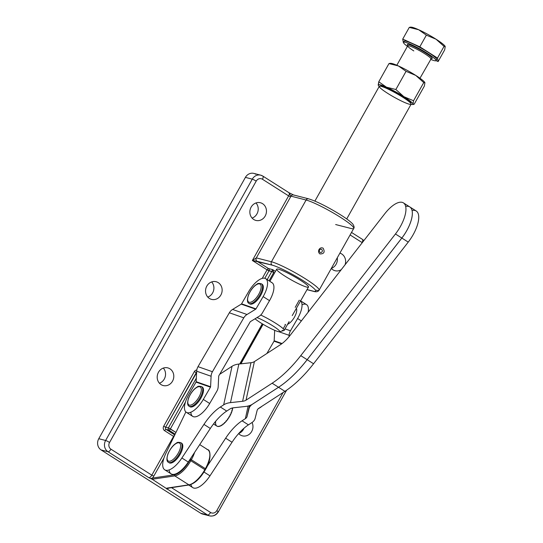 <?xml version="1.0" encoding="UTF-8"?>
<svg xmlns="http://www.w3.org/2000/svg" width="543" height="543" viewBox="0 0 543 543"><rect width="100%" height="100%" fill="white"/><g stroke="black" fill="none" stroke-linecap="round" stroke-linejoin="round"><path stroke-width="0.81" d="M285.055 324.381A9.95 4.079 -57.6 0 0 285.557 324.599L283.46 328.339L285.557 324.599M279.489 331.732A14.926 1.799 29.3 0 1 278.172 331.59A14.926 1.799 29.3 0 1 266.498 326.248A14.926 1.799 29.3 0 1 255.02 318.795A14.926 1.799 -150.7 0 0 266.498 326.248A14.926 1.799 -150.7 0 0 278.172 331.59A14.926 1.799 -150.7 0 0 274.201 326.743A14.926 1.799 -150.7 0 0 257.009 317.58A14.926 1.799 29.3 0 1 272.505 325.651A14.926 1.799 29.3 0 1 279.489 331.732L283.948 330.511A18.245 2.199 -150.7 0 0 277.731 324.585A18.245 2.199 -150.7 0 0 260.735 315.042A18.245 2.199 29.3 0 1 275.844 323.356A18.245 2.199 29.3 0 1 284.199 330.348L289.093 321.626M287.586 324.314A9.95 4.079 -57.6 0 0 294.51 317.037A9.95 4.079 -57.6 0 0 296.464 308.492A9.95 4.079 122.4 0 1 294.51 317.037A9.95 4.079 122.4 0 1 287.586 324.314M249.617 302.356A10.616 4.351 122.4 0 1 252.597 288.184A10.616 4.351 122.4 0 1 260.939 288.774A10.616 4.351 122.4 0 1 249.617 302.356A10.616 4.351 -57.6 0 0 260.939 288.774A10.616 4.351 -57.6 0 0 252.597 288.184A10.616 4.351 -57.6 0 0 249.617 302.356M249.943 303.707A11.613 4.758 -57.6 0 0 259.819 295.059A11.613 4.758 -57.6 0 0 261.38 283.792A11.613 4.758 122.4 0 1 259.819 295.059A11.613 4.758 122.4 0 1 249.943 303.707A11.613 4.758 122.4 0 1 248.925 303.388A11.613 4.758 -57.6 0 0 249.943 303.707M261.733 284.077A11.613 4.758 122.4 0 1 260.857 295.066A11.613 4.758 122.4 0 1 250.703 304.195A11.613 4.758 -57.6 0 0 260.586 295.548A11.613 4.758 -57.6 0 0 262.147 284.274L261.38 283.792C259.031 283.208 257.586 283.324 257.056 284.132C253.771 285.971 250.9 289.589 248.45 294.998C246.97 299.729 247.126 302.526 248.925 303.388L249.692 303.876A11.613 4.758 -57.6 0 0 250.703 304.195A11.613 4.758 122.4 0 1 249.339 303.591M189.806 405.193A10.616 4.351 122.4 0 1 192.779 391.021A10.616 4.351 122.4 0 1 201.12 391.612A10.616 4.351 122.4 0 1 189.806 405.193A10.616 4.351 -57.6 0 0 201.12 391.612A10.616 4.351 -57.6 0 0 192.779 391.021A10.616 4.351 -57.6 0 0 189.806 405.193M190.125 406.544A11.613 4.758 -57.6 0 0 200 397.897A11.613 4.758 -57.6 0 0 201.562 386.63A11.613 4.758 122.4 0 1 200 397.897A11.613 4.758 122.4 0 1 190.125 406.544A11.613 4.758 122.4 0 1 189.107 406.225A11.613 4.758 -57.6 0 0 190.125 406.544M201.915 386.915A11.613 4.758 122.4 0 1 201.039 397.904A11.613 4.758 122.4 0 1 190.885 407.033A11.613 4.758 -57.6 0 0 200.767 398.386A11.613 4.758 -57.6 0 0 202.329 387.111L201.562 386.63C199.213 386.046 197.767 386.161 197.238 386.969C193.953 388.808 191.082 392.426 188.631 397.843C187.152 402.567 187.308 405.363 189.107 406.225L189.874 406.714A11.613 4.758 -57.6 0 0 190.885 407.033A11.613 4.758 122.4 0 1 189.521 406.429M168.71 461.211A10.616 4.351 122.4 0 1 172.64 446.448A10.616 4.351 122.4 0 1 180.249 448.403A10.616 4.351 122.4 0 1 168.71 461.211A10.616 4.351 -57.6 0 0 180.249 448.403A10.616 4.351 -57.6 0 0 172.64 446.448A10.616 4.351 -57.6 0 0 168.71 461.211M168.995 462.555A11.613 4.758 -57.6 0 0 179.054 454.403A11.613 4.758 -57.6 0 0 180.86 442.708A11.613 4.758 122.4 0 1 179.054 454.403A11.613 4.758 122.4 0 1 168.995 462.555A11.613 4.758 122.4 0 1 168.405 462.303A11.613 4.758 -57.6 0 0 168.995 462.555M181.213 442.993A11.613 4.758 122.4 0 1 180.1 454.41A11.613 4.758 122.4 0 1 169.755 463.043A11.613 4.758 -57.6 0 0 179.821 454.891A11.613 4.758 -57.6 0 0 181.627 443.19L180.86 442.708C178.511 442.124 177.072 442.24 176.536 443.047C173.251 444.88 170.387 448.504 167.93 453.914C166.45 458.645 166.613 461.441 168.405 462.303L169.172 462.792A11.613 4.758 -57.6 0 0 169.755 463.043A11.613 4.758 122.4 0 1 168.819 462.5M216.576 425.827A13.473 5.525 122.4 0 1 216.365 425.59L216.107 425.427M216.005 424.999A13.473 5.525 122.4 0 1 215.856 424.599L215.598 424.436M215.68 423.886A13.473 5.525 122.4 0 1 215.612 423.289L215.354 423.126M215.591 422.522A13.473 5.525 122.4 0 1 215.639 421.707L215.415 421.565M232.526 408.838L232.621 408.696A13.473 5.525 -57.6 0 0 232.73 407.902A13.473 5.525 122.4 0 1 232.621 408.696L232.526 408.838A13.351 5.471 122.4 0 1 232.418 409.402L232.418 409.388A13.351 5.471 -57.6 0 0 232.526 408.838M232.078 410.725L232.18 410.589A13.473 5.525 -57.6 0 0 232.472 409.442L232.214 409.279A13.473 5.525 -57.6 0 0 232.363 408.533A13.473 5.525 122.4 0 1 232.214 409.279L232.472 409.442A13.473 5.525 122.4 0 1 232.18 410.589L232.078 410.725A13.351 5.471 122.4 0 1 231.888 411.329A13.351 5.471 -57.6 0 0 232.078 410.725M231.372 412.741L231.481 412.619A13.473 5.525 -57.6 0 0 231.922 411.397L231.671 411.234A13.473 5.525 -57.6 0 0 231.922 410.427A13.473 5.525 122.4 0 1 231.671 411.234L231.922 411.397A13.473 5.525 122.4 0 1 231.481 412.619L231.372 412.741A13.351 5.471 122.4 0 1 231.108 413.372A13.351 5.471 -57.6 0 0 231.372 412.741M230.436 414.818L230.544 414.716A13.473 5.525 -57.6 0 0 231.128 413.461L230.877 413.298A13.473 5.525 -57.6 0 0 231.223 412.456A13.473 5.525 122.4 0 1 230.877 413.298L231.128 413.461A13.473 5.525 122.4 0 1 230.544 414.716L230.436 414.818A13.351 5.471 122.4 0 1 230.11 415.463A13.351 5.471 -57.6 0 0 230.436 414.818M229.302 416.895L229.411 416.82A13.473 5.525 -57.6 0 0 230.11 415.571L229.852 415.409A13.473 5.525 -57.6 0 0 230.293 414.553A13.473 5.525 122.4 0 1 229.852 415.409L230.11 415.571A13.473 5.525 122.4 0 1 229.411 416.82L229.302 416.895A13.351 5.471 122.4 0 1 228.922 417.526A13.351 5.471 -57.6 0 0 229.302 416.895M228.006 418.911L228.108 418.85A13.473 5.525 -57.6 0 0 228.902 417.648L228.644 417.486A13.473 5.525 -57.6 0 0 229.153 416.657A13.473 5.525 122.4 0 1 228.644 417.486L228.902 417.648A13.473 5.525 122.4 0 1 228.108 418.85L228.006 418.911A13.351 5.471 122.4 0 1 227.578 419.501A13.351 5.471 -57.6 0 0 228.006 418.911M226.58 420.784L226.675 420.75A13.473 5.525 -57.6 0 0 227.537 419.637L227.286 419.474A13.473 5.525 -57.6 0 0 227.85 418.687A13.473 5.525 122.4 0 1 227.286 419.474L227.537 419.637A13.473 5.525 122.4 0 1 226.675 420.75L226.58 420.784A13.351 5.471 122.4 0 1 226.126 421.327A13.351 5.471 -57.6 0 0 226.58 420.784M225.08 422.468L225.169 422.461A13.473 5.525 -57.6 0 0 226.071 421.47L225.82 421.307A13.473 5.525 -57.6 0 0 226.417 420.587A13.473 5.525 122.4 0 1 225.82 421.307L226.071 421.47A13.473 5.525 122.4 0 1 225.169 422.461L225.08 422.468A13.351 5.471 122.4 0 1 224.612 422.936A13.351 5.471 -57.6 0 0 225.08 422.468M223.553 423.907L223.621 423.927A13.473 5.525 -57.6 0 0 224.544 423.085L224.286 422.922A13.473 5.525 -57.6 0 0 224.911 422.298A13.473 5.525 122.4 0 1 224.286 422.922L224.544 423.085A13.473 5.525 122.4 0 1 223.621 423.927L223.553 423.907A13.351 5.471 122.4 0 1 223.085 424.287A13.351 5.471 -57.6 0 0 223.553 423.907M222.101 425.094L222.101 425.094A13.473 5.525 -57.6 0 0 223.003 424.436L222.745 424.273A13.473 5.525 -57.6 0 0 223.37 423.764A13.473 5.525 122.4 0 1 222.745 424.273L223.003 424.436A13.473 5.525 122.4 0 1 222.101 425.094M220.641 425.929L220.641 425.929A13.473 5.525 -57.6 0 0 221.503 425.474L221.245 425.312A13.473 5.525 -57.6 0 0 221.843 424.931A13.473 5.525 122.4 0 1 221.245 425.312L221.598 425.332A13.351 5.471 -57.6 0 0 222.039 425.054A13.351 5.471 122.4 0 1 221.598 425.332L221.503 425.474A13.473 5.525 122.4 0 1 220.641 425.929M219.304 426.404L219.304 426.404A13.473 5.525 -57.6 0 0 220.085 426.167L219.834 426.004A13.473 5.525 -57.6 0 0 220.39 425.766A13.473 5.525 122.4 0 1 219.834 426.004L220.186 426.038A13.351 5.471 -57.6 0 0 220.567 425.875A13.351 5.471 122.4 0 1 220.186 426.038L220.085 426.167A13.473 5.525 122.4 0 1 219.304 426.404M218.116 426.506L218.116 426.506A13.473 5.525 -57.6 0 0 218.802 426.493L218.544 426.33A13.473 5.525 -57.6 0 0 219.046 426.241A13.473 5.525 122.4 0 1 218.544 426.33L218.91 426.377A13.351 5.471 -57.6 0 0 219.189 426.33A13.351 5.471 122.4 0 1 218.91 426.377L218.802 426.493A13.473 5.525 122.4 0 1 218.116 426.506M217.125 426.235L217.125 426.235A13.473 5.525 -57.6 0 0 217.689 426.445L217.438 426.282A13.473 5.525 -57.6 0 0 217.858 426.343A13.473 5.525 122.4 0 1 217.438 426.282L217.797 426.343A13.351 5.471 -57.6 0 0 217.886 426.364A13.351 5.471 122.4 0 1 217.797 426.343L217.689 426.445A13.473 5.525 122.4 0 1 217.125 426.235M216.535 425.855A13.473 5.525 -57.6 0 0 216.705 425.977A13.473 5.525 -57.6 0 0 216.874 426.072A13.473 5.525 122.4 0 1 216.535 425.855M337.271 257.803A9.122 8.247 -75.6 0 1 331.339 268.378A9.122 8.247 104.4 0 0 337.271 257.803M332.893 269.783A9.122 8.247 104.4 0 0 335.058 270.726A9.122 8.247 104.4 0 0 341.255 269.661A9.122 8.247 -75.6 0 1 331.298 268.446A9.122 8.247 104.4 0 0 332.893 269.783M345.063 264.767A9.122 8.247 104.4 0 0 341.757 253.988A9.122 8.247 104.4 0 0 339.891 253.133A9.122 8.247 -75.6 0 1 341.757 253.988A9.122 8.247 -75.6 0 1 345.063 264.767M243.977 428.257A9.122 8.247 -75.6 0 1 238.737 433.477A9.122 8.247 104.4 0 0 243.977 428.257M240.23 434.909A9.122 8.247 104.4 0 0 242.395 435.853A9.122 8.247 104.4 0 0 251.076 432.425A9.122 8.247 104.4 0 0 252.061 422.502A9.122 8.247 -75.6 0 1 249.461 434.149A9.122 8.247 -75.6 0 1 238.649 433.579A9.122 8.247 104.4 0 0 240.23 434.909M163.321 368.086A9.122 8.247 -75.6 0 1 159.432 383.222A9.122 8.247 104.4 0 0 163.321 368.086M161.061 384.607A9.122 8.247 104.4 0 0 163.226 385.55A9.122 8.247 104.4 0 0 173.081 380.005A9.122 8.247 104.4 0 0 169.925 368.812A9.122 8.247 104.4 0 0 167.767 367.876A9.122 8.247 104.4 0 0 157.911 373.421A9.122 8.247 104.4 0 0 161.061 384.607M211.668 281.932A9.122 8.247 -75.6 0 1 207.779 297.075A9.122 8.247 104.4 0 0 211.668 281.932M209.408 298.46A9.122 8.247 104.4 0 0 211.573 299.397A9.122 8.247 104.4 0 0 221.422 293.851A9.122 8.247 104.4 0 0 218.272 282.665A9.122 8.247 104.4 0 0 216.114 281.722A9.122 8.247 104.4 0 0 206.259 287.267A9.122 8.247 104.4 0 0 209.408 298.46M255.984 202.96A9.122 8.247 -75.6 0 1 252.095 218.096A9.122 8.247 104.4 0 0 255.984 202.96M253.73 219.481A9.122 8.247 104.4 0 0 255.889 220.424A9.122 8.247 104.4 0 0 265.744 214.879A9.122 8.247 104.4 0 0 262.588 203.686A9.122 8.247 104.4 0 0 260.43 202.749A9.122 8.247 104.4 0 0 250.574 208.295A9.122 8.247 104.4 0 0 253.73 219.481M288.862 192.656L290.96 196.145L306.096 200.028A2.491 2.247 -75.6 0 1 308.628 198.84A2.491 2.247 104.4 0 0 306.096 200.028A29.023 3.502 29.3 0 1 335.465 214.241A29.023 3.502 29.3 0 1 353.751 228.433A29.023 3.502 -150.7 0 0 335.465 214.241A29.023 3.502 -150.7 0 0 306.096 200.028L271.446 261.774L306.096 200.028L290.96 196.145A4.975 2.043 122.4 0 1 290.586 196.871A4.975 2.043 -57.6 0 0 290.96 196.145L288.862 192.656A3.319 1.357 122.4 0 1 289.032 192.731A3.319 1.357 122.4 0 1 288.625 195.88L290.586 196.871L256.344 257.898L271.446 261.774A29.023 3.502 29.3 0 1 300.815 275.987A29.023 3.502 29.3 0 1 319.108 290.172A29.023 3.502 -150.7 0 0 300.815 275.987A29.023 3.502 -150.7 0 0 271.446 261.774A2.491 2.247 104.4 0 0 272.152 265.14A2.491 2.247 -75.6 0 1 271.446 261.774L256.344 257.898A2.491 2.247 104.4 0 0 257.049 261.264L252.366 260.497L272.152 265.14A26.539 3.204 29.3 0 1 303.571 280.948A26.539 3.204 29.3 0 1 313.012 291.109A2.491 2.247 104.4 0 0 313.603 291.36A2.491 2.247 -75.6 0 1 313.012 291.109L307.073 289.582L313.012 291.109A26.539 3.204 -150.7 0 0 303.571 280.948A26.539 3.204 -150.7 0 0 272.152 265.14L257.049 261.264A2.491 2.247 -75.6 0 1 256.344 257.898L252.366 260.497L256.344 257.898L290.586 196.871L288.625 195.88L252.366 260.497L267.047 269.823L262.242 278.389L267.047 269.823L252.366 260.497L288.625 195.88L262.445 179.251L288.625 195.88A3.319 1.357 -57.6 0 0 289.032 192.731L262.853 176.095A3.319 1.357 -57.6 0 0 262.69 176.027A3.319 1.357 122.4 0 1 262.853 176.095A3.319 1.357 122.4 0 1 262.445 179.251A4.975 4.5 104.4 0 0 256.201 181.124A4.975 4.5 -75.6 0 1 262.445 179.251A3.319 1.357 -57.6 0 0 262.853 176.095L260.721 175.172A8.294 7.5 -75.6 0 1 262.69 176.027A8.294 7.5 104.4 0 0 260.721 175.172A8.294 7.5 104.4 0 0 252.271 179.149A3.319 0.4 29.3 0 1 256.201 181.124L109.55 442.45L256.201 181.124A3.319 0.4 -150.7 0 0 252.271 179.149L105.62 440.475A3.319 0.4 29.3 0 1 109.55 442.45A4.975 4.5 104.4 0 0 110.962 449.197A3.319 1.357 122.4 0 1 107.976 451.715A3.319 1.357 -57.6 0 0 110.962 449.197A4.975 4.5 -75.6 0 1 109.55 442.45A3.319 0.4 -150.7 0 0 105.62 440.475A8.294 7.5 104.4 0 0 107.976 451.715A8.294 7.5 -75.6 0 1 105.62 440.475L98.758 438.717L105.62 440.475L252.271 179.149L245.409 177.385L252.271 179.149A8.294 7.5 -75.6 0 1 260.721 175.172L253.852 173.407A8.294 7.5 104.4 0 0 245.409 177.385L98.758 438.717A8.294 7.5 104.4 0 0 101.113 449.95L107.976 451.715L148.836 477.677L152.223 479.245L174.812 475.899A19.901 8.159 -57.6 0 0 190.797 460.722L204.847 469.647A19.901 8.159 122.4 0 1 188.862 484.824A0.828 0.713 81.5 0 0 189.303 484.926A0.828 0.713 -98.5 0 1 188.862 484.824A19.901 8.159 -57.6 0 0 204.847 469.647L190.797 460.722A19.901 8.159 122.4 0 1 174.812 475.899L188.862 484.824L166.782 488.143A0.828 0.713 81.5 0 0 167.23 488.245A0.828 0.713 -98.5 0 1 166.782 488.143L188.862 484.824L174.812 475.899L152.223 479.245L166.592 488.632L166.932 488.374L166.592 488.632L152.223 479.245L148.836 477.677L107.976 451.715L101.113 449.95L200.706 513.237L207.575 514.995L166.592 488.632L207.575 514.995L200.706 513.237A8.294 7.5 104.4 0 0 202.675 514.085L209.544 515.85A8.294 7.5 -75.6 0 1 207.575 514.995A8.294 7.5 104.4 0 0 209.544 515.85C213.297 516.542 216.229 515.219 218.327 511.873A3.319 0.4 -150.7 0 0 216.806 510.603A4.975 4.5 -75.6 0 1 210.562 512.477A3.319 1.357 122.4 0 1 207.575 514.995A3.319 1.357 -57.6 0 0 210.562 512.477L171.425 487.614L210.562 512.477A4.975 4.5 104.4 0 0 216.806 510.603A3.319 0.4 29.3 0 1 218.327 511.873A3.319 0.4 29.3 0 1 217.987 511.873A8.294 7.5 -75.6 0 1 209.544 515.85M283.052 392.555L216.806 510.603L283.052 392.555M362.283 239.307A3.319 1.357 122.4 0 1 362.452 239.382A3.319 1.357 122.4 0 1 362.045 242.531A4.975 4.5 -75.6 0 1 362.256 242.673A4.975 4.5 104.4 0 0 362.045 242.531A3.319 1.357 -57.6 0 0 362.452 239.382L363.891 240.569M168.581 488.042A3.319 1.357 122.4 0 1 166.715 489.033A3.319 1.357 -57.6 0 0 168.581 488.042M257.049 261.264L268.541 268.568L272.661 269.627L275.444 271.391L272.661 269.627L268.541 268.568L257.049 261.264M292.236 315.598L308.492 287.05A18.245 2.199 -150.7 0 0 300.136 280.066A18.245 2.199 29.3 0 1 300.971 284.885A18.245 2.199 29.3 0 1 276.645 269.423A18.245 2.199 29.3 0 1 300.136 280.066A18.245 2.199 -150.7 0 0 276.672 269.199L269.864 281.322M335.655 224.544L350.785 228.427L335.655 224.544M239.728 363.953L262.262 323.798L239.728 363.953M274.527 273.02L273.72 272.505L269.063 280.812L273.72 272.505L271.758 271.52L272.661 269.627L271.758 271.52L269.009 270.814A1.656 1.5 104.4 0 0 268.541 268.568A1.656 0.679 -57.6 0 0 267.047 269.823A1.656 0.679 122.4 0 1 268.541 268.568A1.656 1.5 -75.6 0 1 269.009 270.814L267.047 269.823L271.758 271.52L267.204 279.631L271.758 271.52L273.72 272.505L272.661 269.627L273.72 272.505L274.527 273.02M185.441 402.037L170.373 428.895L175.966 432.445L168.411 427.904A1.656 1.5 104.4 0 0 168.88 430.151A1.656 0.679 -57.6 0 0 170.373 428.895L185.441 402.037M350.099 234.943L362.045 242.531L350.099 234.943M110.962 449.197L151.823 475.159L173.577 436.389L164.638 430.708A3.319 3 -75.6 0 1 163.701 426.214L194.319 371.65A3.319 3 -75.6 0 1 196.804 369.987A3.319 3 104.4 0 0 194.319 371.65L163.701 426.214A3.319 3 104.4 0 0 164.638 430.708L173.577 436.389L151.823 475.159L110.962 449.197M169.925 368.812A9.122 8.247 -75.6 0 1 169.362 384.525A9.122 8.247 -75.6 0 1 157.198 376.794A9.122 8.247 -75.6 0 1 169.925 368.812M218.272 282.665A9.122 8.247 -75.6 0 1 217.709 298.372A9.122 8.247 -75.6 0 1 205.546 290.641A9.122 8.247 -75.6 0 1 218.272 282.665M262.588 203.686A9.122 8.247 -75.6 0 1 262.025 219.399A9.122 8.247 -75.6 0 1 249.861 211.668A9.122 8.247 -75.6 0 1 262.588 203.686M148.836 477.677A3.319 1.357 -57.6 0 0 151.823 475.159A3.319 1.357 122.4 0 1 148.836 477.677M150.689 478.526L152.42 478.091A4.975 2.043 -57.6 0 0 153.784 476.143L151.823 475.159L153.784 476.143L163.952 458.027L153.784 476.143A4.975 2.043 122.4 0 1 152.42 478.091L150.689 478.526M173.95 436.613L173.577 436.389L173.95 436.613M307.026 289.67L313.603 291.36C316.284 292.161 318.117 291.767 319.108 290.172A29.023 3.502 29.3 0 1 316.135 290.166M323.133 248.185C325.121 252.074 324.049 253.988 319.908 253.927C318.503 252.773 318.205 251.294 319.026 249.502C320.132 247.866 321.504 247.432 323.133 248.185C321.504 247.432 320.132 247.866 319.026 249.502C318.205 251.294 318.503 252.773 319.908 253.927C324.049 253.988 325.121 252.074 323.133 248.185M350.785 228.427A29.023 3.502 29.3 0 0 353.751 228.433C354.43 227.571 354.117 226.126 352.821 224.096C350.561 221.585 346.095 218.259 339.429 214.112C326.662 206.333 316.393 201.243 308.628 198.84L293.498 194.951A2.491 2.247 104.4 0 0 290.96 196.145A2.491 2.247 -75.6 0 1 294.089 195.209M322.108 251.694A1.656 1.5 104.4 0 0 321.246 249.271A1.656 1.5 104.4 0 0 319.379 250.506A1.656 1.5 104.4 0 0 322.108 251.694M321.639 249.441A1.656 1.5 -75.6 0 1 321.537 252.298A1.656 1.5 -75.6 0 1 319.325 250.893A1.656 1.5 -75.6 0 1 321.639 249.441M264.814 278.294L269.009 270.814L264.814 278.294M196.322 378.166L168.411 427.904L170.373 428.895A1.656 0.679 122.4 0 1 168.88 430.151L175.145 434.135L168.88 430.151L166.131 429.452L174.765 434.929L166.131 429.452L168.88 430.151A1.656 1.5 -75.6 0 1 168.411 427.904L165.663 427.205A1.656 1.5 104.4 0 0 166.131 429.452A1.656 0.679 -57.6 0 0 164.638 430.708A1.656 0.679 122.4 0 1 166.131 429.452A1.656 1.5 -75.6 0 1 165.663 427.205L168.411 427.904L196.322 378.166M262.968 324.225L240.732 363.844M196.281 372.641L165.663 427.205L163.701 426.214L165.663 427.205L196.593 372.715L194.319 371.65L196.281 372.641A1.656 1.5 -75.6 0 1 196.614 372.213A1.656 1.5 104.4 0 0 196.281 372.641M174.615 435.235A1.656 0.679 -57.6 0 0 173.577 436.389A1.656 0.679 122.4 0 1 174.615 435.235M204.813 514.289A8.294 7.5 -75.6 0 1 200.706 513.237L101.113 449.95A8.294 7.5 -75.6 0 1 98.758 438.717L245.409 177.385A8.294 7.5 -75.6 0 1 255.821 174.262M152.739 479.218A0.828 0.713 -98.5 0 1 152.42 478.091A0.828 0.713 81.5 0 0 152.739 479.218M174.812 475.899A0.828 0.713 -98.5 0 1 174.5 474.772L152.42 478.091L174.5 474.772A0.828 0.713 81.5 0 0 174.812 475.899M190.797 460.722L189.819 460.226A19.073 7.819 122.4 0 1 174.5 474.772A19.073 7.819 -57.6 0 0 189.819 460.226L190.797 460.722L191.346 459.745L190.362 459.249L189.819 460.226L190.362 459.249L191.346 459.745A19.901 8.159 -57.6 0 0 194.632 452.36A19.901 8.159 122.4 0 1 191.346 459.745L205.39 468.67A19.901 8.159 -57.6 0 0 207.826 449.753A19.901 8.159 122.4 0 1 205.39 468.67L191.346 459.745L190.797 460.722M188.692 485.021L192.819 487.641A19.901 8.159 -57.6 0 0 209.978 475.838L203.992 472.03L209.978 475.838L232.037 442.253L225.657 438.194L232.037 442.253A33.171 13.602 122.4 0 1 248.436 424.864L242.049 420.805A33.171 13.602 -57.6 0 0 225.657 438.194L207.093 466.451L225.657 438.194A33.171 13.602 122.4 0 1 242.049 420.805L245.375 418.646A8.294 5.05 -167.7 0 0 247.072 416.447L249.033 408.641A16.589 10.1 12.3 0 1 252.427 404.236L278.545 387.281L252.427 404.236A16.589 10.1 -167.7 0 0 249.033 408.641L247.072 416.447A8.294 5.05 12.3 0 1 245.375 418.646L242.049 420.805L248.436 424.864L251.762 422.705A16.589 10.1 -167.7 0 0 255.156 418.3L257.117 410.494A8.294 5.05 12.3 0 1 258.814 408.295L284.926 391.34L278.545 387.281A74.635 30.598 -57.6 0 0 307.175 359.704A74.635 30.598 122.4 0 1 278.525 387.268L252.407 404.223A16.589 10.1 12.3 0 1 245.592 406.456L233.463 407.793A8.294 5.05 -167.7 0 0 230.056 408.913L226.73 411.071A33.171 13.602 -57.6 0 0 210.331 428.461L191.435 457.226L210.331 428.461L203.951 424.402L210.331 428.461A33.171 13.602 122.4 0 1 226.73 411.071L220.343 407.012L226.73 411.071L230.056 408.913A8.294 5.05 12.3 0 1 233.463 407.793L245.592 406.456A16.589 10.1 -167.7 0 0 252.407 404.223L278.525 387.268L272.138 383.215L246.027 400.171A8.294 5.05 12.3 0 1 242.612 401.284L230.49 402.628A16.589 10.1 -167.7 0 0 223.668 404.854L220.343 407.012A33.171 13.602 -57.6 0 0 203.951 424.402L181.885 457.987L188.272 462.045L191.435 457.226A19.073 7.819 122.4 0 1 190.362 459.249A19.073 7.819 -57.6 0 0 191.435 457.226L188.272 462.045A19.901 8.159 122.4 0 1 169.131 469.905M204.847 469.647L205.39 468.67L204.847 469.647L205.227 469.966L204.847 469.647M206.822 449.326A19.901 8.159 122.4 0 1 207.826 449.753L199.722 444.608M412.076 210.48A24.876 10.202 122.4 0 1 418.605 219.65A24.876 10.202 122.4 0 1 408.234 242.103L313.555 363.762A74.635 30.598 122.4 0 1 284.926 391.34L258.814 408.295A8.294 5.05 -167.7 0 0 257.117 410.494L255.156 418.3A16.589 10.1 12.3 0 1 251.762 422.705L248.436 424.864A33.171 13.602 -57.6 0 0 232.037 442.253L209.978 475.838A19.901 8.159 122.4 0 1 190.953 484.499M405.675 206.415A24.876 10.202 122.4 0 1 412.205 215.585A24.876 10.202 122.4 0 1 401.827 238.038L307.155 359.69A74.635 30.598 122.4 0 1 278.545 387.281L284.926 391.34A74.635 30.598 -57.6 0 0 313.555 363.762L307.175 359.704L313.555 363.762L408.234 242.103L401.847 238.051L307.175 359.704L401.847 238.051A24.876 10.202 -57.6 0 0 409.829 206.951A24.876 10.202 122.4 0 1 409.836 206.958A24.876 10.202 122.4 0 1 401.847 238.051L408.234 242.103A24.876 10.202 -57.6 0 0 416.223 211.01L403.429 202.885M245.375 418.646L248.124 406.008L245.375 418.646M247.072 416.447L249.42 405.635L247.072 416.447M249.033 408.641L249.705 405.54L249.033 408.641M164.726 469.79A19.901 8.159 122.4 0 1 165.853 453.378A19.901 8.159 -57.6 0 0 165.629 470.197A19.901 8.159 -57.6 0 0 181.885 457.987A19.901 8.159 122.4 0 1 164.726 469.79L171.106 473.849A19.901 8.159 -57.6 0 0 188.272 462.045L181.885 457.987L203.951 424.402A33.171 13.602 122.4 0 1 220.343 407.012L223.668 404.854L232.044 366.281L223.668 404.854A16.589 10.1 12.3 0 1 230.49 402.628L238.859 364.054A16.589 10.1 -167.7 0 0 232.044 366.281L219.684 374.303L232.044 366.281A16.589 10.1 12.3 0 1 238.859 364.054L250.988 362.71A8.294 5.05 -167.7 0 0 254.402 361.597L280.514 344.635L254.402 361.597L246.027 400.171L272.138 383.215A74.635 30.598 -57.6 0 0 300.768 355.638L395.447 233.979A24.876 10.202 -57.6 0 0 405.037 204.677A24.876 10.202 -57.6 0 0 384.736 213.793L290.057 335.445A24.876 10.202 122.4 0 1 280.514 344.635A24.876 10.202 -57.6 0 0 290.057 335.445L384.736 213.793A24.876 10.202 122.4 0 1 403.435 202.885A24.876 10.202 122.4 0 1 395.447 233.979L401.827 238.038A24.876 10.202 -57.6 0 0 409.816 206.944M307.155 359.69L401.827 238.038L395.447 233.979L300.768 355.638L307.155 359.69L300.768 355.638A74.635 30.598 122.4 0 1 272.138 383.215L278.525 387.268A74.635 30.598 -57.6 0 0 307.155 359.69M165.853 453.378L185.862 411.961L165.853 453.378M242.612 401.284L250.988 362.71L238.859 364.054L230.49 402.628L242.612 401.284A8.294 5.05 -167.7 0 0 246.027 400.171L254.402 361.597A8.294 5.05 12.3 0 1 250.988 362.71L242.612 401.284M411.126 103.896L410.8 102.783A17.417 2.104 -150.7 0 0 396.628 92.717A17.417 2.104 -150.7 0 0 380.65 85.869L379.537 86.174A18.245 2.199 29.3 0 1 396.275 93.348A18.245 2.199 29.3 0 1 411.126 103.896A18.245 2.199 29.3 0 1 409.246 104.188A18.245 2.199 29.3 0 1 389.86 94.699A18.245 2.199 29.3 0 1 379.537 86.174M284.199 330.348A18.245 2.199 29.3 0 1 282.333 330.341M346.712 218.944L411.112 104.195A18.245 2.199 -150.7 0 0 396.275 93.348A18.245 2.199 -150.7 0 0 379.285 86.337L314.892 201.086M271.167 282.34A18.245 7.48 122.4 0 1 269.518 300.659L262.378 312.938A9.122 8.281 -70.7 0 1 259.147 316.27L250.466 321.585A0.828 0.753 109.3 0 0 250.174 321.884L218.829 375.776A0.828 0.753 109.3 0 0 218.707 376.19L218.184 386.691A9.122 8.281 -70.7 0 1 216.84 391.218L209.7 403.497A18.245 7.48 122.4 0 1 197.632 416.108A18.245 7.48 122.4 0 1 190.851 412.225M188.883 394.388L196.023 382.109A0.828 0.753 109.3 0 0 196.145 381.695L196.668 371.195A9.122 8.281 -70.7 0 1 198.012 366.668L229.356 312.775A9.122 8.281 -70.7 0 1 232.58 309.449L241.262 304.134A0.828 0.753 109.3 0 0 241.56 303.829L248.701 291.55A18.245 7.48 122.4 0 1 265.703 278.674A18.245 7.48 122.4 0 1 263.131 296.6L255.991 308.886L241.56 303.829A0.828 0.753 -70.7 0 1 241.262 304.134L255.699 309.184A0.828 0.753 109.3 0 0 255.991 308.886A0.828 0.753 -70.7 0 1 255.699 309.184L241.262 304.134L232.58 309.449L247.017 314.499L255.699 309.184L247.017 314.499L232.58 309.449A9.122 8.281 109.3 0 0 229.356 312.775L243.793 317.831A9.122 8.281 -70.7 0 1 247.017 314.499A9.122 8.281 109.3 0 0 243.793 317.831L229.356 312.775L198.012 366.668L212.442 371.724L243.793 317.831L212.442 371.724L198.012 366.668A9.122 8.281 109.3 0 0 196.668 371.195L211.098 376.251A9.122 8.281 -70.7 0 1 212.442 371.724A9.122 8.281 109.3 0 0 211.098 376.251L196.668 371.195L196.145 381.695L210.582 386.752L211.098 376.251L210.582 386.752L196.145 381.695A0.828 0.753 -70.7 0 1 196.023 382.109L210.46 387.159A0.828 0.753 109.3 0 0 210.582 386.752A0.828 0.753 -70.7 0 1 210.46 387.159L196.023 382.109L188.883 394.388A18.245 7.48 -57.6 0 0 186.962 412.626A18.245 7.48 -57.6 0 0 203.313 399.438L210.46 387.159L203.313 399.438A18.245 7.48 122.4 0 1 186.317 412.313A18.245 7.48 122.4 0 1 188.883 394.388M186.317 412.313L192.697 416.372A18.245 7.48 -57.6 0 0 209.7 403.497L203.313 399.438L209.7 403.497L216.84 391.218A9.122 8.281 109.3 0 0 218.184 386.691L218.707 376.19A0.828 0.753 -70.7 0 1 218.829 375.776L250.174 321.884A0.828 0.753 -70.7 0 1 250.466 321.585L259.147 316.27A9.122 8.281 109.3 0 0 262.378 312.938L269.518 300.659L263.131 296.6L269.518 300.659A18.245 7.48 -57.6 0 0 272.084 282.733L265.703 278.674M263.131 296.6A18.245 7.48 -57.6 0 0 265.059 278.362A18.245 7.48 -57.6 0 0 248.701 291.55L241.56 303.829L255.991 308.886L263.131 296.6M266.885 353.486L274.045 341.174A0.828 0.753 109.3 0 0 274.167 340.76L274.683 330.32L274.167 340.76L282.089 343.536L274.167 340.76A0.828 0.753 -70.7 0 1 274.045 341.174L281.668 343.841L274.045 341.174L266.885 353.486M289.12 335.316A9.122 8.281 -70.7 0 1 290.464 330.789L285.021 328.882L290.464 330.789A9.122 8.281 109.3 0 0 289.12 335.316L278.905 331.739L289.12 335.316L289.052 336.701L289.12 335.316M260.294 407.508L258.122 408.831L260.294 407.508A9.122 8.281 109.3 0 0 261.78 406.368A9.122 8.281 -70.7 0 1 260.294 407.508M302.023 304.725A18.245 7.48 122.4 0 1 308.112 312.252A18.245 7.48 -57.6 0 0 306.564 304.637L300.177 300.584M300.679 300.978A18.245 7.48 122.4 0 1 297.612 318.51L301.379 320.899L297.612 318.51L290.464 330.789L297.612 318.51A18.245 7.48 -57.6 0 0 300.679 300.978M295.229 307.365L299.254 300.191L295.229 307.365M436.049 60.606L436.694 59.458A18.659 2.253 -150.7 0 0 421.524 48.361A18.659 2.253 -150.7 0 0 404.148 41.193L403.503 42.34A18.659 2.253 29.3 0 1 420.879 49.508A18.659 2.253 29.3 0 1 436.049 60.606A18.659 2.253 29.3 0 1 430.572 59.35A18.659 2.253 -150.7 0 0 432.038 56.526A18.659 2.253 -150.7 0 0 409.069 43.637A18.659 2.253 -150.7 0 0 407.426 46.359A18.659 2.253 29.3 0 1 403.503 42.34M410.433 27.537A19.901 2.403 29.3 0 1 418.68 29.743A19.901 2.403 29.3 0 1 436.07 39.232A19.901 2.403 29.3 0 1 445.097 46.284A19.901 2.403 -150.7 0 0 445.05 46.196A19.901 2.403 -150.7 0 0 436.07 39.232L426.364 35.146L419.814 46.82L437.502 58.06L444.052 46.386L436.07 39.232A19.901 2.403 -150.7 0 0 418.68 29.743L409.273 27.408L402.73 39.082L409.273 27.408L418.68 29.743A19.901 2.403 -150.7 0 0 411.112 27.15L409.992 27.15M403.334 42.585L402.73 39.082L419.814 46.82L426.364 35.146L418.68 29.743L426.364 35.146L436.07 39.232L444.052 46.386L437.502 58.06L419.814 46.82L402.73 39.082L403.334 42.585M436.036 60.626L438.113 61.563L437.502 58.06L438.113 61.563L444.663 49.895L445.219 46.603L444.052 46.386L445.219 46.603L444.663 49.895L438.113 61.563L436.036 60.626M404.535 42.164A18.659 2.253 29.3 0 1 421.524 48.361A18.659 2.253 29.3 0 1 435.656 59.628M410.44 27.625L409.273 27.408M445.05 46.196L445.219 46.603M407.82 45.449A14.267 1.724 29.3 0 1 420.615 49.97A14.267 1.724 29.3 0 1 431.149 58.542M430.809 58.461A14.267 1.724 -150.7 0 0 420.615 49.97A14.267 1.724 -150.7 0 0 408.058 45.693M413.8 50.927A13.27 1.602 29.3 0 1 407.718 45.843A13.27 1.602 29.3 0 1 420.072 50.94A13.27 1.602 29.3 0 1 430.864 58.827A13.27 1.602 -150.7 0 0 420.072 50.94A13.27 1.602 -150.7 0 0 407.718 45.843L396.831 65.241M378.335 85.38L378.77 81.769L388.971 63.592L378.77 81.769L378.213 85.061A19.901 2.403 29.3 0 1 386.453 87.172A19.901 2.403 29.3 0 1 403.843 96.661L395.861 89.507L386.453 87.172L378.77 81.769L386.453 87.172L395.861 89.507L406.055 71.33L398.379 65.927L388.971 63.592L398.379 65.927L406.055 71.33L395.861 89.507L403.843 96.661A19.901 2.403 29.3 0 1 412.992 104.039L413.549 100.747L403.843 96.661L413.549 100.747L423.75 82.57L415.768 75.416L406.055 71.33L415.768 75.416L423.75 82.57L413.549 100.747L412.992 104.039A19.901 2.403 29.3 0 1 412.32 104.514A19.901 2.403 29.3 0 1 411.044 104.317A19.901 2.403 -150.7 0 0 412.992 104.039L414.16 104.249L412.992 104.039A19.901 2.403 -150.7 0 0 403.843 96.661A19.901 2.403 -150.7 0 0 386.453 87.172A19.901 2.403 -150.7 0 0 378.213 85.061L378.335 85.38M424.355 86.079L414.16 104.249L424.355 86.079L424.918 82.787L423.75 82.57L424.918 82.787L424.355 86.079M379.224 86.459A19.901 2.403 29.3 0 1 378.383 85.468A19.901 2.403 29.3 0 1 378.213 85.061A19.901 2.403 -150.7 0 0 379.224 86.459M412.32 104.514L413.44 104.514L412.992 104.039M424.741 82.38A19.901 2.403 -150.7 0 0 415.768 75.416A19.901 2.403 29.3 0 1 424.796 82.468A19.901 2.403 -150.7 0 0 424.741 82.38L424.918 82.787M390.132 63.721A19.901 2.403 29.3 0 1 398.379 65.927A19.901 2.403 29.3 0 1 415.768 75.416A19.901 2.403 -150.7 0 0 398.379 65.927A19.901 2.403 -150.7 0 0 390.804 63.334L389.691 63.334M390.139 63.809L388.971 63.592M380.378 86.181A17.417 2.104 29.3 0 1 396.628 92.717A17.417 2.104 29.3 0 1 410.678 103.184M216.705 425.977L213.521 423.954M218.327 511.873L286.595 390.227M351.511 232.431L362.452 239.382M289.066 192.751L293.505 194.957M353.751 228.433L319.108 290.172M240.916 363.824L263.097 324.3M166.932 488.374L189.303 484.926C194.849 483.514 200.157 478.526 205.227 469.966L205.77 468.989C212.041 458.93 210.1 449.373 207.826 449.753M408.119 45.693L407.786 45.279L407.718 45.843M419.977 78.233L431.312 58.481L430.782 58.406"/></g></svg>

